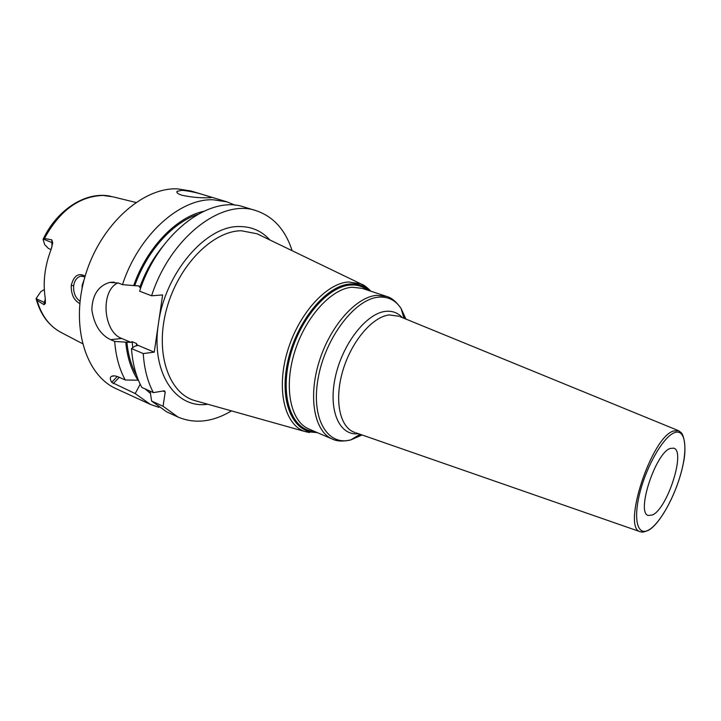 <?xml version="1.0" encoding="UTF-8"?>
<svg xmlns="http://www.w3.org/2000/svg" width="721" height="721" viewBox="0 0 721 721"><rect width="100%" height="100%" fill="white"/><g stroke="black" fill="none" stroke-linecap="round" stroke-linejoin="round"><path stroke-width="1.08" d="M51.984 246.825L51.849 239.868L44.441 238.48L43.278 238.921C57.437 209.027 86.754 190.723 111.034 196.364M51.849 239.868L52.723 242.95L51.119 249.466C44.729 266.094 42.773 282.317 45.243 298.143L45.414 303.433L44.035 304.686L44.296 302.478L36.05 298.611L40.881 291.581L44.314 289.572M36.194 299.089L37.068 300.432L44.035 304.686M79.779 303.532C73.903 300.396 71.055 294.339 71.244 285.381C73.875 275.611 78.508 272.52 85.15 276.107M51.101 249.502L48.487 248.52L44.693 244.662L43.08 239.39M235.352 205.287L227.007 201.871L191.164 191.029L177.204 188.839C142.217 187.451 100.228 225.204 85.312 275.548C70.126 325.838 85.574 375.389 116.342 388.799L150.383 404.4L158.908 407.365M140.189 384.23L135.197 393.576L111.674 382.337C109.925 379.183 109.898 377.173 111.584 376.317C113.242 375.443 115.811 375.776 119.28 377.308L125.274 380.003L138.405 380.201M117.92 282.902C100.165 290.572 103.058 331.858 121.705 338.455L110.628 339.699L114.684 341.43C115.829 356.345 119.353 369.206 125.274 380.003M110.628 339.699C100.372 334.724 94.118 324.765 91.837 309.832C92.342 294.961 98.308 285.813 109.736 282.398L118.343 283.056L122.48 284.642C138.567 235.037 179.908 198.284 213.209 199.78L227.007 201.871M206.63 197.779C198.419 197.905 190.137 197.031 181.773 195.184C177.745 193.823 176.185 192.525 177.114 191.308L182.025 190.308C189.993 191.119 197.978 192.877 205.99 195.562C210.19 196.77 211.902 197.473 211.109 197.653L206.63 197.779M135.197 393.576L150.383 404.4M111.674 382.337L117.226 376.506M113.224 383.563L119.28 377.308M203.502 211.37C176.284 217.246 146.895 247.546 133.673 285.597L138.847 285.913L139.739 287.436L140.784 287.832M132.79 347.684L132.078 341.655L130.898 342.331L125.769 342.151C127.193 357.346 131.285 370.044 138.044 380.255M292.113 250.692C285.453 229.9 273.448 216.561 256.108 210.676L244.149 207.053C209.784 194.679 158.332 233.036 139.613 291.203L151.572 295.781L162.631 294.934L154.249 352.163L143.245 353.569C144.227 368.719 147.598 381.733 153.366 392.621L164.388 390.791L165.217 391.99L163.072 406.274L178.024 417.062C194.922 424.128 212.749 422.073 231.504 410.898M256.108 210.676C221.951 198.329 170.489 237.146 151.572 295.781M150.121 391.161L151.617 401.056L166.668 411.862L178.024 417.062M151.617 401.056L163.072 406.274M143.245 353.569L131.501 348.576C132.556 363.627 135.99 376.578 141.812 387.429L153.366 392.621M131.501 348.576L135.088 346.089L137.432 345.485L136.431 343.484L132.078 341.655M133.673 285.597L122.48 284.642M121.705 338.455L130.898 342.331M137.305 345.026L154.249 352.163M114.684 341.43L125.769 342.151M145.173 388.934L150.455 393.45M163.045 391.016L165.217 391.99M670.287 448.417L673.738 448.165C685.95 451.022 667.502 508.62 652.496 514.956L648.269 515.479C635.877 513.01 655.56 452.743 670.287 448.417M80.022 301.27C75.408 297.926 73.281 292.753 73.65 285.75C74.542 280.451 76.931 277.252 80.806 276.152L84.916 276.918M84.141 279.676L82.149 285.219L82.077 288.373M37.068 300.432C41.584 315.861 49.713 326.595 61.456 332.642L82.446 343.62M135.845 202.457L112.846 196.797L102.905 195.445C79.13 196.301 59.645 210.64 44.441 238.48M45.423 303.388L44.296 302.478L45.342 298.764M43.323 239.066L52.732 242.932M139.739 287.436C145.381 271.853 153.113 258.118 162.955 246.221M134.8 285.525C146.94 251.043 172.553 222.753 197.581 214.443M136.648 375.497C131.375 366.133 128.122 354.975 126.887 342.015M150.175 391.503L149.274 390.782M269.915 239.985C261.822 231.062 251.71 226.583 239.588 226.556C206.251 225.34 164.965 272.826 158.422 323.729C150.671 372.91 175.942 409.195 207.774 404.238M136.666 345.873L136.431 343.484M259.848 235.118L257.073 233.784L241.355 230.765C212.812 230.756 178.366 265.4 166.668 308.795C154.718 352.145 168.263 392.521 194.048 400.38L197.013 401.209M309.444 432.573L304.992 431.537C285.029 425.336 276.107 390.62 287.075 352.668C297.836 314.698 325.982 283.29 348.531 281.956L360.861 283.867L364.88 286.03M316.276 432.167C293.159 433.483 278.82 401.804 287.76 361.6C296.412 321.395 326.234 285.336 350.064 284.011C357.751 283.479 364.312 285.768 369.738 290.851M367.98 290.275C362.951 286.318 357.066 284.579 350.325 285.065C327.226 286.426 298.35 320.692 289.274 359.68C279.928 398.677 292.582 430.752 314.572 431.446M352.118 287.228C331.083 288.643 304.92 317.564 294.339 352.975C283.596 388.358 290.806 421.668 308.885 429.004L332.462 439.107C314.698 431.915 307.921 398.325 318.907 362.42C329.722 326.496 355.868 296.971 376.623 295.349L386.465 296.376L362.104 288.337L352.118 287.228M401.804 310.967L404.697 318.583M360.833 434.529L353.623 438.323M362.104 434.97L350.893 439.864C327.343 446.452 310.661 418.423 318.204 377.939C325.405 337.482 355.138 298.8 378.597 297.169C388.069 296.448 395.559 300.197 401.047 308.408L405.941 319.088M402.345 317.619C397.893 312.77 392.332 310.688 385.645 311.364C366.43 313.13 342.286 344.025 335.265 377.362C327.992 410.718 339.573 436.187 358.436 433.7M399.028 316.258L389.304 314.933C372.46 316.681 351.406 341.375 342.817 370.711C334.084 400.029 339.69 427.084 354.245 432.24L355.038 432.519M400.083 316.69L678.587 430.698L680.804 432.357C684.067 434.457 686.68 448.687 683.409 462.909C678.299 490.073 661.094 523.518 648.35 530.35C640.969 533.27 642.213 531.737 640.347 531.774C621.502 528.376 651.541 436.656 673.63 430.978L678.587 430.698L682.129 434.015M674.495 432.672C685.338 428.463 687.978 447.705 681.075 472.823C674.324 497.878 659.472 524.275 648.44 530.115C637.319 536.343 632.948 518.877 640.14 491.722C647.17 464.639 663.771 436.475 674.495 432.672M71.244 285.381L73.65 285.75M61.456 332.642C49.046 326.108 40.646 314.96 36.23 299.188M114.549 375.884L111.584 376.317M114.233 282.127L109.736 282.398M259.948 235.172L360.861 283.867C363.609 284.732 366.953 287.183 370.882 291.23M317.384 432.645L304.992 431.537L197.121 401.246M360.094 434.276L350.857 439.882C343.088 441.64 336.95 441.387 332.462 439.107M403.976 318.285L401.047 308.408C396.262 301.621 391.404 297.611 386.465 296.376M640.347 531.774L356.12 432.888M177.123 191.308L176.951 192.453M80.806 276.152L82.374 276.062"/></g></svg>
